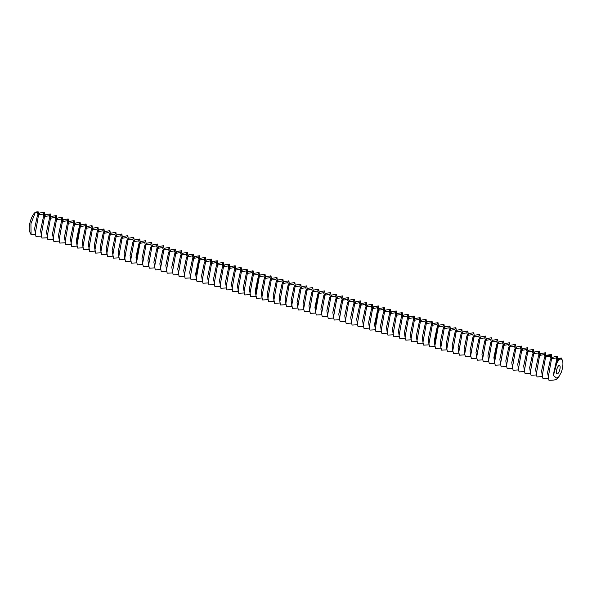 <?xml version="1.0" encoding="UTF-8"?>
<svg xmlns="http://www.w3.org/2000/svg" width="592" height="592" viewBox="0 0 592 592"><rect width="100%" height="100%" fill="white"/><g stroke="black" fill="none" stroke-linecap="round" stroke-linejoin="round"><path stroke-width="0.89" d="M559.921 369.119A4.388 1.487 -74.3 0 1 557.087 373.87A4.388 1.487 -74.3 0 1 556.843 369.238A4.388 1.487 -74.3 0 1 559.462 365.419A4.388 1.487 -74.3 0 1 559.921 369.119M35.083 212.979L35.979 212.025L38.117 211.736L35.083 212.979L30.925 223.761L31.08 234.698L29.6 231.546A10.974 3.707 -74.3 0 1 30.429 221.038A10.974 3.707 -74.3 0 1 35.335 212.343A10.974 3.707 -74.3 0 1 35.416 212.291M561.371 372.176L558.892 376.69L556.576 378.073L553.764 375.868L553.661 374.603A10.974 3.707 -74.3 0 1 560.395 359.107A10.974 3.707 -74.3 0 1 562.319 360.143A10.974 3.707 -74.3 0 1 562.4 368.342A10.974 3.707 -74.3 0 1 561.371 372.176M44.326 212.254L43.283 214.075L38.561 214.866L39.605 213.046L44.326 212.254L44.755 215.392M38.117 211.736L38.791 213.719M551.892 357.45L557.309 356.132L556.265 357.953L551.552 358.745L551.892 357.45L550.434 359.24L547.57 372.597L548.939 380.264C554.038 380.316 556.857 379.694 557.398 378.406M558.892 376.69L556.998 378.991M553.764 375.868L553.535 374.27L556.399 360.913L558.559 358.597L561.253 357.968L562.319 360.143M548.236 377.407L551.552 358.745M553.661 374.603L557.856 359.122M561.253 357.968L560.395 359.107L557.671 359.425M31.08 234.698L35.387 234.417M41.351 236.09L35.949 236.393L34.588 228.719L37.444 215.362L38.902 213.579M50.29 213.927L49.247 215.747L44.526 216.539L45.569 214.718L50.29 213.927L50.72 217.064M35.246 233.537L38.561 214.866M557.309 356.132L557.745 359.263M551.344 354.46L550.301 356.28L545.587 357.072L546.631 355.252L551.344 354.46L551.781 357.59M548.377 378.295L542.975 378.591L542.265 375.735L545.587 357.072M47.316 237.762L41.914 238.065L40.552 230.392L43.408 217.035L44.874 215.251M56.255 215.599L55.211 217.419L50.49 218.219L51.534 216.391L56.255 215.599L56.684 218.737M41.211 235.209L44.526 216.539M542.265 375.735L541.606 370.925L544.47 357.561L545.928 355.777M549.169 355.807L549.635 355.97L549.176 355.851M546.046 356.088L548.17 356.495L546.076 356.014M549.295 355.733L549.82 355.866L549.295 355.748M549.694 355.555L550.131 355.696L549.694 355.57M549.82 355.489L550.257 355.629L549.82 355.503M550.138 355.348L550.501 355.474L550.131 355.363M547.119 355.933L548.259 356.088L547.119 355.933M547.371 355.762L548.488 355.955L547.371 355.762M547.533 355.57L548.843 355.755L547.533 355.57M548.074 355.289L549.198 355.555L548.074 355.289M548.34 355.111L549.302 355.496L548.303 355.259M548.429 355.059L549.568 355.348L548.429 355.059M550.109 354.993L549.42 354.911L550.101 355.045M548.717 354.897L549.857 355.185L548.695 355.015M549.591 354.815L550.22 354.978L549.591 354.815M549.746 354.734L550.656 354.874L549.746 354.734M545.38 352.78L544.337 354.608L539.623 355.4L540.666 353.579L545.38 352.78L545.817 355.918M542.413 376.623L537.011 376.919L536.3 374.063L539.623 355.4M53.28 239.434L47.878 239.738L46.516 232.064L49.373 218.707L50.838 216.924M62.219 217.271L61.176 219.092L56.455 219.891L57.498 218.063L62.219 217.271L62.648 220.409M47.175 236.881L50.49 218.219M536.3 374.063L535.642 369.253L538.505 355.888L539.963 354.105M546.867 356.036L547.57 356.303M539.416 351.108L538.372 352.936L533.658 353.727L534.702 351.9L539.416 351.108L539.852 354.245M536.448 374.951L531.039 375.247L530.336 372.39L533.658 353.727M59.244 241.107L53.842 241.41L52.481 233.744L55.345 220.379L56.802 218.596M68.184 218.944L67.14 220.772L62.426 221.563L63.47 219.736L68.184 218.944L68.613 222.081M53.139 238.554L56.455 219.891M530.336 372.39L529.677 367.58L532.541 354.216L533.999 352.432M533.451 349.435L532.408 351.263L527.694 352.055L528.737 350.227L533.451 349.435L533.888 352.573M530.484 373.271L525.074 373.574L524.371 370.718L527.694 352.055M65.209 242.779L59.807 243.083L58.445 235.416L61.309 222.052L62.767 220.268M74.148 220.616L73.105 222.444L68.391 223.236L69.434 221.408L74.148 220.616L74.577 223.754M59.104 240.226L62.426 221.563M524.371 370.718L523.713 365.908L526.577 352.543L528.034 350.76M547.519 356.421L546.845 356.125M549.561 354.934L550.012 354.993L549.554 354.963M527.487 347.763L526.443 349.591L521.73 350.383L522.773 348.555L527.487 347.763L527.916 350.901M524.519 371.598L519.11 371.902L518.407 369.045L521.73 350.383M71.181 244.459L65.771 244.755L64.41 237.089L67.273 223.724L68.731 221.941M80.112 222.289L79.069 224.116L74.355 224.908L75.399 223.08L80.112 222.289L80.549 225.426M65.068 241.899L68.391 223.236M518.407 369.045L517.748 364.235L520.612 350.871L522.07 349.088M521.522 346.091L520.479 347.911L515.765 348.71L516.809 346.882L521.522 346.091L521.952 349.228M518.548 369.926L513.146 370.229L512.443 367.373L515.765 348.71M77.145 246.131L71.736 246.427L70.374 238.761L73.238 225.397L74.696 223.613M86.291 225.478L86.077 223.961L85.033 225.789L80.32 226.581L81.363 224.76L86.077 223.961L86.513 227.099M71.033 243.571L74.355 224.908M512.443 367.373L511.784 362.556L514.648 349.199L516.106 347.415M515.558 344.418L514.515 346.239L509.793 347.038L510.844 345.21L515.558 344.418L515.987 347.556M512.583 368.254L507.181 368.557L506.478 365.701L509.793 347.038M80.32 226.181L76.56 242.032L76.338 240.433L79.202 227.069L80.66 225.286M506.478 365.701L505.82 360.883L508.683 347.526L510.141 345.743M509.594 342.746L508.55 344.566L503.829 345.358L504.872 343.538L509.594 342.746L510.023 345.883M506.619 366.581L501.217 366.885L500.514 364.028L503.829 345.358M89.074 249.476L83.672 249.772L82.961 246.916L86.284 228.253L90.998 227.461L92.041 225.641L92.478 228.771M82.961 246.916L82.303 242.106L85.167 228.741L87.327 226.433L92.041 225.641M83.109 247.804L77.7 248.1L76.997 245.243L80.32 226.581M500.514 364.028L499.855 359.211L502.712 345.854L504.177 344.07M503.836 342.583L503.629 341.073L502.586 342.894L497.865 343.686L498.908 341.865L503.629 341.073L504.058 344.211M500.654 364.909L495.252 365.212L494.549 362.356L497.865 343.686M98.006 227.313L96.962 229.134L92.248 229.925L93.292 228.105L98.006 227.313L98.442 230.443M86.284 228.253L86.624 226.958M95.038 251.149L89.636 251.445L88.267 243.778L91.131 230.421L92.589 228.63M103.97 228.986L102.927 230.806L98.213 231.598L99.256 229.777L103.97 228.986L104.407 232.116M88.926 248.588L92.248 229.925M101.003 252.821L95.601 253.117L94.232 245.451L97.095 232.094L98.553 230.303M497.872 343.286L494.113 359.144L493.891 357.538L496.747 344.181L498.212 342.398M497.665 339.401L496.621 341.221L491.9 342.013L492.944 340.193L497.665 339.401L498.094 342.539M494.69 363.236L489.288 363.532L488.585 360.683L491.9 342.013M488.585 360.683L487.926 355.866L490.783 342.509L492.241 340.718M109.942 230.658L108.898 232.478L104.177 233.27L105.221 231.45L109.942 230.658L110.371 233.788M94.89 250.261L98.213 231.598M106.967 254.493L101.565 254.789L100.196 247.123L103.06 233.766L104.518 231.975M491.7 337.729L490.657 339.549L485.936 340.341L486.979 338.52L491.7 337.729L492.13 340.859M488.726 361.564L483.324 361.86L482.621 359.011L485.936 340.341M482.621 359.011L481.955 354.194L484.818 340.837L486.276 339.046M115.906 232.33L114.863 234.151L110.142 234.943L111.185 233.122L115.906 232.33L116.335 235.468M100.862 251.94L104.177 233.27M112.931 256.166L107.529 256.469L106.168 248.795L109.024 235.438L110.482 233.648M485.736 336.056L484.693 337.877L479.971 338.668L481.015 336.848L485.736 336.056L486.165 339.186M482.761 359.892L477.359 360.188L476.656 357.331L479.971 338.668M476.656 357.331L475.99 352.521L478.854 339.164L480.312 337.373M121.871 234.003L120.827 235.823L116.106 236.615L117.149 234.795L121.871 234.003L122.3 237.14M106.826 253.613L110.142 234.943M118.896 257.838L113.494 258.142L112.132 250.468L114.989 237.111L116.446 235.327M479.764 334.384L478.721 336.204L474.007 336.996L475.05 335.176L479.764 334.384L480.201 337.514M476.797 358.219L471.395 358.515L470.684 355.659L474.007 336.996M470.684 355.659L470.026 350.849L472.89 337.492L474.347 335.701M127.835 235.675L126.792 237.496L122.07 238.287L123.114 236.467L127.835 235.675L128.264 238.813M112.791 255.285L116.106 236.615M124.86 259.511L119.458 259.814L118.097 252.14L120.953 238.783L122.418 237M473.8 332.711L472.756 334.532L468.043 335.324L469.086 333.503L473.8 332.711L474.236 335.842M470.832 356.547L465.43 356.843L464.72 353.986L468.043 335.324M464.72 353.986L464.061 349.176L466.925 335.812L468.383 334.029M133.799 237.348L132.756 239.168L128.035 239.967L129.078 238.139L133.799 237.348L134.229 240.485M118.755 256.958L122.07 238.287M130.825 261.183L125.423 261.486L124.061 253.813L126.917 240.456L128.383 238.672M467.835 331.032L466.792 332.859L462.078 333.651L463.122 331.831L467.835 331.032L468.272 334.169M464.868 354.874L459.459 355.17L458.756 352.314L462.078 333.651M458.756 352.314L458.097 347.504L460.961 334.14L462.419 332.356M139.764 239.02L138.72 240.84L134.007 241.64L135.05 239.812L139.764 239.02L140.193 242.158M124.72 258.63L128.035 239.967M136.789 262.855L131.387 263.159L130.025 255.492L132.889 242.128L134.347 240.345M461.871 329.359L460.828 331.187L456.114 331.979L457.157 330.151L461.871 329.359L462.308 332.497M458.904 353.202L453.494 353.498L452.791 350.642L456.114 331.979M452.791 350.642L452.133 345.832L454.996 332.467L456.454 330.684M145.943 242.209L145.728 240.692L144.685 242.52L139.971 243.312L141.014 241.484L145.728 240.692L146.157 243.83M130.684 260.302L134.007 241.64M139.971 242.905L136.212 258.763L135.99 257.165L138.854 243.8L140.311 242.017M455.907 327.687L454.863 329.515L450.149 330.306L451.193 328.479L455.907 327.687L456.343 330.824M452.939 351.522L447.53 351.826L446.827 348.969L450.149 330.306M446.827 348.969L446.168 344.159L449.032 330.795L450.49 329.011M449.942 326.014L448.899 327.842L444.185 328.634L445.228 326.806L449.942 326.014L450.371 329.152M446.975 349.85L441.565 350.153L440.862 347.297L444.185 328.634M440.862 347.297L440.204 342.487L443.068 329.122L444.525 327.339M148.725 266.208L143.316 266.504L142.613 263.647L145.935 244.984L150.649 244.193L151.693 242.365L152.122 245.502M142.613 263.647L141.954 258.837L144.818 245.473L146.979 243.157L151.693 242.365M142.753 264.528L137.351 264.831L136.648 261.975L139.971 243.312M444.192 325.859L443.978 324.342L442.934 326.162L438.221 326.962L439.264 325.134L443.978 324.342L444.407 327.48M441.003 348.177L435.601 348.481L434.898 345.624L438.221 326.962M157.657 244.037L156.614 245.865L151.9 246.657L152.943 244.836L157.657 244.037L158.094 247.175M145.935 244.984L146.276 243.689M154.69 267.88L149.28 268.176L147.919 260.51L150.782 247.145L152.24 245.362M438.221 326.555L434.461 342.413L434.239 340.807L437.103 327.45L438.561 325.667M163.621 245.71L162.578 247.537L157.864 248.329L158.908 246.509L163.621 245.71L164.058 248.847M148.577 265.32L151.9 246.657M160.654 269.552L155.245 269.848L153.883 262.182L156.747 248.818L158.205 247.034M438.013 322.67L436.97 324.49L432.249 325.282L433.292 323.461L438.013 322.67L438.443 325.807M435.039 346.505L429.637 346.808L428.934 343.952L432.249 325.282M428.934 343.952L428.275 339.135L431.139 325.778L432.597 323.994M169.586 247.389L168.542 249.21L163.829 250.002L164.872 248.181L169.586 247.389L170.022 250.52M154.542 266.992L157.864 248.329M166.618 271.225L161.216 271.521L159.847 263.854L162.711 250.497L164.169 248.707M432.049 320.997L431.006 322.818L426.284 323.609L427.328 321.789L432.049 320.997L432.478 324.135M429.074 344.833L423.672 345.136L422.969 342.28L426.284 323.609M422.969 342.28L422.311 337.462L425.167 324.105L426.632 322.322M175.55 249.062L174.507 250.882L169.793 251.674L170.836 249.854L175.55 249.062L175.987 252.192M160.506 268.664L163.829 250.002M172.583 272.897L167.181 273.193L165.812 265.527L168.676 252.17L170.133 250.379M426.085 319.325L425.041 321.145L420.32 321.937L421.363 320.117L426.085 319.325L426.514 322.462M423.11 343.16L417.708 343.464L417.005 340.607L420.32 321.937M417.005 340.607L416.346 335.79L419.203 322.433L420.668 320.642M181.515 250.734L180.471 252.555L175.757 253.346L176.801 251.526L181.515 250.734L181.951 253.864M166.47 270.337L169.793 251.674M178.547 274.57L173.145 274.866L171.776 267.199L174.64 253.842L176.098 252.051M420.12 317.652L419.077 319.473L414.356 320.265L415.399 318.444L420.12 317.652L420.549 320.79M417.145 341.488L411.743 341.784L411.04 338.935L414.356 320.265M411.04 338.935L410.382 334.117L413.238 320.76L414.696 318.97M187.486 252.407L186.443 254.227L181.722 255.019L182.765 253.198L187.486 252.407L187.916 255.537M172.442 272.017L175.757 253.346M184.512 276.242L179.11 276.538L177.741 268.872L180.604 255.515L182.062 253.724M414.156 315.98L413.112 317.8L408.391 318.592L409.435 316.772L414.156 315.98L414.585 319.11M411.181 339.815L405.779 340.111L405.076 337.262L408.391 318.592M405.076 337.262L404.41 332.445L407.274 319.088L408.732 317.297M193.451 254.079L192.407 255.899L187.686 256.691L188.73 254.871L193.451 254.079L193.88 257.217M178.407 273.689L181.722 255.019M190.476 277.914L185.074 278.218L183.712 270.544L186.569 257.187L188.027 255.396M408.191 314.308L407.141 316.128L402.427 316.92L403.47 315.099L408.191 314.308L408.621 317.438M405.217 338.143L399.815 338.439L399.112 335.583L402.427 316.92M399.112 335.583L398.446 330.773L401.309 317.416L402.767 315.625M199.415 255.751L198.372 257.572L193.651 258.364L194.694 256.543L199.415 255.751L199.844 258.889M184.371 275.361L187.686 256.691M196.44 279.587L191.038 279.89L189.677 272.216L192.533 258.859L193.998 257.076M402.22 312.635L401.176 314.456L396.462 315.247L397.506 313.427L402.22 312.635L402.656 315.765M399.252 336.471L393.85 336.767L393.14 333.91L396.462 315.247M393.14 333.91L392.481 329.1L395.345 315.743L396.803 313.952M205.587 258.933L205.38 257.424L204.336 259.244L199.615 260.036L200.658 258.216L205.38 257.424L205.809 260.561M190.335 277.034L193.651 258.364M199.622 259.636L195.863 275.495L195.641 273.889L198.498 260.532L199.963 258.748M396.255 310.963L395.212 312.783L390.498 313.575L391.541 311.755L396.255 310.963L396.692 314.093M393.288 334.798L387.886 335.094L387.175 332.238L390.498 313.575M387.175 332.238L386.517 327.428L389.381 314.063L390.838 312.28M390.291 309.283L389.247 311.111L384.534 311.903L385.577 310.082L390.291 309.283L390.727 312.421M387.323 333.126L381.914 333.422L381.211 330.565L384.534 311.903M381.211 330.565L380.552 325.755L383.416 312.391L384.874 310.608M208.369 282.932L202.967 283.235L202.264 280.379L205.579 261.716L210.301 260.917L211.344 259.096L211.773 262.234M202.264 280.379L201.606 275.561L204.462 262.204L206.623 259.888L211.344 259.096M202.405 281.259L197.003 281.563L196.3 278.706L199.615 260.036M384.541 309.128L384.326 307.611L383.283 309.438L378.569 310.23L379.613 308.402L384.326 307.611L384.763 310.748M381.359 331.453L375.95 331.749L375.247 328.893L378.569 310.23M217.308 260.769L216.265 262.596L211.551 263.388L212.595 261.56L217.308 260.769L217.738 263.906M205.579 261.716L205.927 260.421M214.334 284.604L208.932 284.907L207.57 277.241L210.434 263.877L211.892 262.093M378.569 309.823L374.81 325.681L374.588 324.083L377.452 310.719L378.91 308.935M223.273 262.441L222.229 264.269L217.516 265.061L218.559 263.233L223.273 262.441L223.702 265.579M208.229 282.051L211.551 263.388M220.305 286.276L214.896 286.58L213.534 278.913L216.398 265.549L217.856 263.766M378.362 305.938L377.319 307.766L372.605 308.558L373.648 306.73L378.362 305.938L378.791 309.076M375.395 329.774L369.985 330.077L369.282 327.221L372.605 308.558M369.282 327.221L368.624 322.411L371.487 309.046L372.945 307.263M229.237 264.113L228.194 265.941L223.48 266.733L224.523 264.905L229.237 264.113L229.674 267.251M214.193 283.723L217.516 265.061M226.27 287.956L220.86 288.252L219.499 280.586L222.363 267.221L223.82 265.438M372.398 304.266L371.354 306.094L366.64 306.885L367.684 305.058L372.398 304.266L372.827 307.403M369.423 328.101L364.021 328.405L363.318 325.548L366.64 306.885M363.318 325.548L362.659 320.738L365.523 307.374L366.981 305.59M235.202 265.786L234.158 267.614L229.444 268.405L230.488 266.585L235.202 265.786L235.638 268.923M220.157 285.396L223.48 266.733M232.234 289.629L226.825 289.925L225.463 282.258L228.327 268.894L229.785 267.11M366.433 302.593L365.39 304.414L360.676 305.213L361.719 303.385L366.433 302.593L366.862 305.731M363.458 326.429L358.056 326.732L357.353 323.876L360.676 305.213M357.353 323.876L356.695 319.058L359.559 305.701L361.016 303.918M241.166 267.458L240.123 269.286L235.409 270.078L236.452 268.257L241.166 267.458L241.603 270.596M226.122 287.068L229.444 268.405M238.199 291.301L232.789 291.597L231.428 283.931L234.291 270.566L235.749 268.783M360.469 300.921L359.425 302.741L354.704 303.533L355.748 301.713L360.469 300.921L360.898 304.059M357.494 324.756L352.092 325.06L351.389 322.203L354.704 303.533M351.389 322.203L350.73 317.386L353.587 304.029L355.052 302.246M247.13 269.138L246.087 270.958L241.373 271.75L242.417 269.93L247.13 269.138L247.567 272.268M232.086 288.741L235.409 270.078M244.163 292.973L238.761 293.269L237.392 285.603L240.256 272.246L241.714 270.455M354.504 299.249L353.461 301.069L348.74 301.861L349.783 300.04L354.504 299.249L354.934 302.386M351.53 323.084L346.128 323.387L345.425 320.531L348.74 301.861M345.425 320.531L344.766 315.714L347.622 302.357L349.088 300.573M253.095 270.81L252.051 272.631L247.338 273.423L248.381 271.602L253.095 270.81L253.531 273.941M238.051 290.413L241.373 271.75M250.127 294.646L244.725 294.942L243.356 287.275L246.22 273.918L247.678 272.128M348.54 297.576L347.497 299.397L342.775 300.188L343.819 298.368L348.54 297.576L348.969 300.714M345.565 321.412L340.163 321.715L339.46 318.859L342.775 300.188M339.46 318.859L338.802 314.041L341.658 300.684L343.123 298.893M259.067 272.483L258.023 274.303L253.302 275.095L254.345 273.275L259.067 272.483L259.496 275.613M244.015 292.085L247.338 273.423M256.092 296.318L250.69 296.614L249.321 288.948L252.185 275.591L253.642 273.8M342.576 295.904L341.532 297.724L336.811 298.516L337.854 296.696L342.576 295.904L343.005 299.041M339.601 319.739L334.199 320.035L333.496 317.186L336.811 298.516M333.496 317.186L332.837 312.369L335.694 299.012L337.151 297.221M265.238 275.665L265.031 274.155L263.988 275.976L259.266 276.767L260.31 274.947L265.031 274.155L265.46 277.293M249.987 293.765L253.302 275.095M259.266 276.368L255.515 292.226L255.285 290.62L258.149 277.263L259.607 275.472M336.611 294.231L335.568 296.052L330.847 296.844L331.89 295.023L336.611 294.231L337.04 297.362M333.636 318.067L328.234 318.363L327.531 315.514L330.847 296.844M327.531 315.514L326.865 310.696L329.729 297.339L331.187 295.549M330.639 292.559L329.596 294.379L324.882 295.171L325.926 293.351L330.639 292.559L331.076 295.689M327.672 316.394L322.27 316.69L321.567 313.834L324.882 295.171M321.567 313.834L320.901 309.024L323.765 295.667L325.223 293.876M268.021 299.663L262.619 299.966L261.916 297.11L265.231 278.44L269.952 277.648L270.995 275.828L271.425 278.965M261.916 297.11L261.257 292.293L264.113 278.936L266.274 276.619L270.995 275.828M262.056 297.991L256.654 298.287L255.951 295.438L259.266 276.767M324.89 292.396L324.675 290.887L323.632 292.707L318.918 293.499L319.961 291.678L324.675 290.887L325.112 294.017M321.708 314.722L316.306 315.018L315.595 312.162L318.918 293.499M276.96 277.5L275.916 279.32L271.195 280.112L272.239 278.292L276.96 277.5L277.389 280.638M265.231 278.44L265.571 277.145M273.985 301.335L268.583 301.639L267.221 293.965L270.078 280.608L271.543 278.825M318.918 293.099L315.166 308.95L314.937 307.352L317.8 293.995L319.258 292.204M282.924 279.172L281.881 280.993L277.16 281.785L278.203 279.964L282.924 279.172L283.353 282.31M267.88 298.782L271.195 280.112M279.949 303.008L274.547 303.311L273.186 295.637L276.042 282.28L277.507 280.497M318.711 289.207L317.667 291.035L312.953 291.826L313.997 290.006L318.711 289.207L319.147 292.344M315.743 313.05L310.341 313.346L309.631 310.489L312.953 291.826M309.631 310.489L308.972 305.679L311.836 292.315L313.294 290.531M288.889 280.845L287.845 282.665L283.124 283.464L284.167 281.637L288.889 280.845L289.318 283.982M273.844 300.455L277.16 281.785M285.914 304.68L280.512 304.984L279.15 297.31L282.014 283.953L283.472 282.169M312.746 287.534L311.703 289.362L306.989 290.154L308.032 288.334L312.746 287.534L313.183 290.672M309.779 311.377L304.369 311.673L303.666 308.817L306.989 290.154M303.666 308.817L303.008 304.007L305.872 290.642L307.329 288.859M294.853 282.517L293.81 284.345L289.096 285.137L290.139 283.309L294.853 282.517L295.282 285.655M279.809 302.127L283.124 283.464M291.878 306.353L286.476 306.656L285.115 298.99L287.978 285.625L289.436 283.842M306.782 285.862L305.738 287.69L301.025 288.482L302.068 286.654L306.782 285.862L307.218 289M303.814 309.705L298.405 310.001L297.702 307.144L301.025 288.482M297.702 307.144L297.043 302.334L299.907 288.97L301.365 287.187M300.817 284.19L299.774 286.017L295.06 286.809L296.104 284.981L300.817 284.19L301.247 287.327M285.773 303.8L289.096 285.137M297.85 308.025L292.441 308.328L291.079 300.662L293.943 287.298L295.401 285.514M291.738 305.472L295.06 286.809M37.318 212.402L37.999 214.689M556.265 357.953L556.954 360.239M43.283 214.075L43.963 216.361M550.301 356.28L550.982 358.567M49.247 215.747L49.928 218.034M544.337 354.608L545.017 356.895M55.211 217.419L55.892 219.706M538.372 352.936L539.053 355.222M61.176 219.092L61.857 221.378M532.408 351.263L533.089 353.55M67.14 220.772L67.821 223.058M526.443 349.591L527.124 351.877M73.105 222.444L73.785 224.731M520.479 347.911L521.16 350.198M79.069 224.116L79.75 226.403M514.515 346.239L515.195 348.525M508.55 344.566L509.231 346.853M85.033 225.789L85.714 228.075M90.998 227.461L91.679 229.748M502.586 342.894L503.267 345.18M96.962 229.134L97.643 231.42M102.927 230.806L103.607 233.093M496.621 341.221L497.302 343.508M108.898 232.478L109.579 234.765M490.657 339.549L491.338 341.836M114.863 234.151L115.544 236.437M484.693 337.877L485.373 340.163M120.827 235.823L121.508 238.11M478.721 336.204L479.402 338.491M126.792 237.496L127.472 239.782M472.756 334.532L473.437 336.818M132.756 239.168L133.437 241.455M466.792 332.859L467.473 335.146M138.72 240.84L139.401 243.127M460.828 331.187L461.508 333.474M454.863 329.515L455.544 331.801M144.685 242.52L145.366 244.807M448.899 327.842L449.58 330.129M150.649 244.193L151.33 246.479M442.934 326.162L443.615 328.449M156.614 245.865L157.294 248.152M162.578 247.537L163.259 249.824M436.97 324.49L437.651 326.777M168.542 249.21L169.223 251.496M431.006 322.818L431.686 325.104M174.507 250.882L175.188 253.169M425.041 321.145L425.722 323.432M180.471 252.555L181.159 254.841M419.077 319.473L419.758 321.759M186.443 254.227L187.124 256.514M413.112 317.8L413.793 320.087M192.407 255.899L193.088 258.186M407.141 316.128L407.829 318.415M198.372 257.572L199.053 259.858M401.176 314.456L401.857 316.742M395.212 312.783L395.893 315.07M204.336 259.244L205.017 261.531M389.247 311.111L389.928 313.397M210.301 260.917L210.981 263.203M383.283 309.438L383.964 311.725M216.265 262.596L216.946 264.883M222.229 264.269L222.91 266.555M377.319 307.766L377.999 310.053M228.194 265.941L228.875 268.228M371.354 306.094L372.035 308.38M234.158 267.614L234.839 269.9M365.39 304.414L366.071 306.7M240.123 269.286L240.803 271.573M359.425 302.741L360.106 305.028M246.087 270.958L246.768 273.245M353.461 301.069L354.142 303.356M252.051 272.631L252.732 274.917M347.497 299.397L348.177 301.683M258.023 274.303L258.704 276.59M341.532 297.724L342.213 300.011M335.568 296.052L336.249 298.338M263.988 275.976L264.668 278.262M329.596 294.379L330.277 296.666M269.952 277.648L270.633 279.935M323.632 292.707L324.312 294.994M275.916 279.32L276.597 281.607M281.881 280.993L282.562 283.279M317.667 291.035L318.348 293.321M287.845 282.665L288.526 284.952M311.703 289.362L312.384 291.649M293.81 284.345L294.49 286.632M305.738 287.69L306.419 289.976M299.774 286.017L300.455 288.304M76.997 245.243L76.56 242.032M494.549 362.356L494.113 359.144M136.648 261.975L136.212 258.763M434.898 345.624L434.461 342.413M196.3 278.706L195.863 275.495M375.247 328.893L374.81 325.681M255.951 295.438L255.515 292.226M315.595 312.162L315.166 308.95"/></g></svg>
